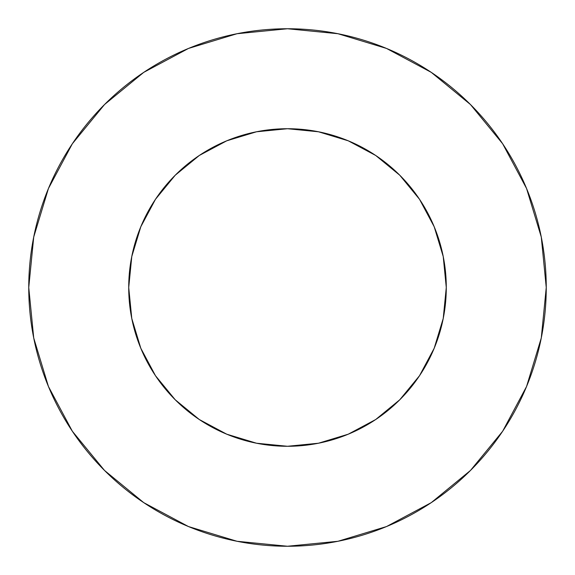 <?xml version="1.0" encoding="UTF-8"?>
<svg xmlns="http://www.w3.org/2000/svg" width="575" height="575" viewBox="0 0 575 575"><rect width="100%" height="100%" fill="white"/><g stroke="black" fill="none" stroke-linecap="round" stroke-linejoin="round"><path stroke-width="0.86" d="M446.279 287.5L443.224 256.522L434.19 226.737L419.52 199.288L399.776 175.224L375.712 155.48L348.263 140.81L318.478 131.776L287.5 128.721L256.522 131.776L226.737 140.81L199.288 155.48L175.224 175.224L155.48 199.288L140.81 226.737L131.776 256.522L128.721 287.5L131.776 318.478L140.81 348.263L155.48 375.712L175.224 399.776L199.288 419.52L226.737 434.19L256.522 443.224L287.5 446.279L318.478 443.224L348.263 434.19L375.712 419.52L399.776 399.776L419.52 375.712L434.19 348.263L443.224 318.478L446.279 287.5A158.779 158.779 0 0 1 287.5 446.279A158.779 158.779 0 0 1 128.721 287.5A158.779 158.779 0 0 1 287.5 128.721A158.779 158.779 0 0 1 446.279 287.5L444.921 308.214M28.75 287.5A258.75 258.75 0 0 1 287.5 28.75A258.75 258.75 0 0 1 546.25 287.5A258.75 258.75 0 0 1 287.5 546.25A258.75 258.75 0 0 1 28.75 287.5L33.724 337.978L48.444 386.522L72.357 431.257L104.535 470.465L143.743 502.643L188.478 526.556L237.022 541.276L287.5 546.25L337.978 541.276L386.522 526.556L431.257 502.643L470.465 470.465L502.643 431.257L526.556 386.522L541.276 337.978L546.25 287.5L541.276 237.022L526.556 188.478L502.643 143.743L470.465 104.535L431.257 72.357L386.522 48.444L337.978 33.724L287.5 28.75L237.022 33.724L188.478 48.444L143.743 72.357L104.535 104.535L72.357 143.743L48.444 188.478L33.724 237.022L28.75 287.5M287.5 446.279L266.786 444.921M128.721 287.5L130.079 266.786M287.5 128.721L308.214 130.079M502.643 143.743L470.465 104.535L431.322 72.407M143.743 72.357L104.535 104.535L72.407 143.678M72.357 431.257L104.535 470.465L143.678 502.593M431.257 502.643L470.465 470.465L502.593 431.322"/></g></svg>
